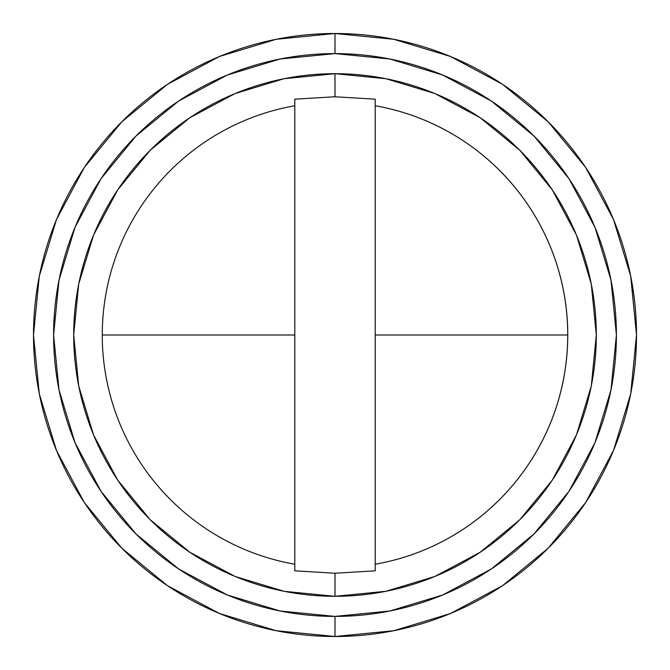 <?xml version="1.0" encoding="UTF-8"?>
<svg xmlns="http://www.w3.org/2000/svg" width="670" height="670" viewBox="0 0 670 670"><rect width="100%" height="100%" fill="white"/><g stroke="black" fill="none" stroke-linecap="round" stroke-linejoin="round"><path stroke-width="1" d="M335 636.5A301.5 301.5 0 0 1 33.5 335A301.5 301.5 0 0 1 335 33.5A301.5 301.5 0 0 1 636.5 335A301.5 301.5 0 0 1 335 636.5A301.5 301.5 0 0 0 636.5 335A301.5 301.5 0 0 0 335 33.5L335 53.6A281.4 281.4 0 0 1 616.4 335A281.4 281.4 0 0 1 335 616.4L335 636.5L335 616.4A281.4 281.4 0 0 1 53.6 335A281.4 281.4 0 0 1 335 53.6L335 33.5A301.5 301.5 0 0 0 33.5 335A301.5 301.5 0 0 0 335 636.5L276.182 630.705L219.618 613.553L167.575 585.747M375.2 507.986L375.2 564.24A232.733 232.733 0 0 0 567.733 335L375.2 335L375.2 507.986M335 73.7A261.3 261.3 0 0 1 596.3 335A261.3 261.3 0 0 1 335 596.3A261.3 261.3 0 0 0 596.3 335A261.3 261.3 0 0 0 335 73.7L335 96.765L375.2 99.177L375.2 105.76A232.733 232.733 0 0 1 375.2 564.24L375.2 570.823L335 573.235L335 596.3L335 573.235L294.8 570.823L294.8 564.24A232.733 232.733 0 0 1 102.267 335L294.8 335L294.8 105.76A232.733 232.733 0 0 0 102.267 335A232.733 232.733 0 0 1 294.8 105.76L294.8 99.177L335 96.765L335 73.7A261.3 261.3 0 0 0 73.7 335A261.3 261.3 0 0 0 335 596.3A261.3 261.3 0 0 1 73.7 335A261.3 261.3 0 0 1 335 73.7M102.267 335A232.733 232.733 0 0 0 294.8 564.24L294.8 335L102.267 335M335 53.6L280.102 59.01L227.314 75.023L178.664 101.028L136.018 136.018L101.028 178.664L75.023 227.314L59.01 280.102L53.6 335L59.01 389.898L75.023 442.686L101.028 491.336L136.018 533.982L178.664 568.972L227.314 594.977L280.102 610.99L335 616.4L389.898 610.99L442.686 594.977L491.336 568.972L533.982 533.982L568.972 491.336L594.977 442.686L610.99 389.898L616.4 335L610.99 280.102L594.977 227.314L568.972 178.664L533.982 136.018L491.336 101.028L442.686 75.023L389.898 59.01L335 53.6M335.05 73.7L385.878 78.7M386.079 78.742L434.897 93.549M434.998 93.591L480.172 117.736L519.769 150.231L552.264 189.828L576.368 234.91M576.451 235.095L591.258 283.929M591.3 284.122L596.3 334.958M596.3 335.042L591.3 385.878M591.258 386.071L576.451 434.905M576.409 434.998L552.264 480.172L519.769 519.769L480.172 552.264L435.09 576.368M434.897 576.451L386.079 591.258M385.878 591.3L335.05 596.3M334.95 596.3L284.122 591.3M283.921 591.258L235.103 576.451M235.003 576.409L189.828 552.264L150.231 519.769L117.736 480.172L93.632 435.09M93.549 434.905L78.742 386.071M78.7 385.878L73.7 335.042M73.7 334.958L78.7 284.122M78.742 283.929L93.549 235.095M93.591 235.003L117.736 189.828L150.231 150.231L189.828 117.736L234.91 93.632M235.103 93.549L283.921 78.742M284.122 78.7L334.95 73.7M567.733 335A232.733 232.733 0 0 0 375.2 105.76L375.2 335L567.733 335M335 33.5L393.818 39.296L450.382 56.448L502.425 84.252M502.508 84.311L548.194 121.806L585.63 167.408M585.689 167.492L613.553 219.618L630.705 276.182L636.5 334.899M636.5 335L630.705 393.818L613.553 450.382L585.747 502.425M585.689 502.508L548.194 548.194L502.584 585.63M502.508 585.689L450.382 613.553L393.818 630.705L335.101 636.5M167.492 585.689L121.806 548.194L84.37 502.592M84.311 502.508L56.448 450.382L39.296 393.818L33.5 335.101M33.5 335L39.296 276.182L56.448 219.618L84.252 167.575M84.311 167.492L121.806 121.806L167.416 84.37M167.492 84.311L219.618 56.448L276.182 39.296L334.899 33.5M335 96.765L375.2 99.177L375.2 570.823L335 573.235L294.8 570.823L294.8 99.177L335 96.765"/></g></svg>
